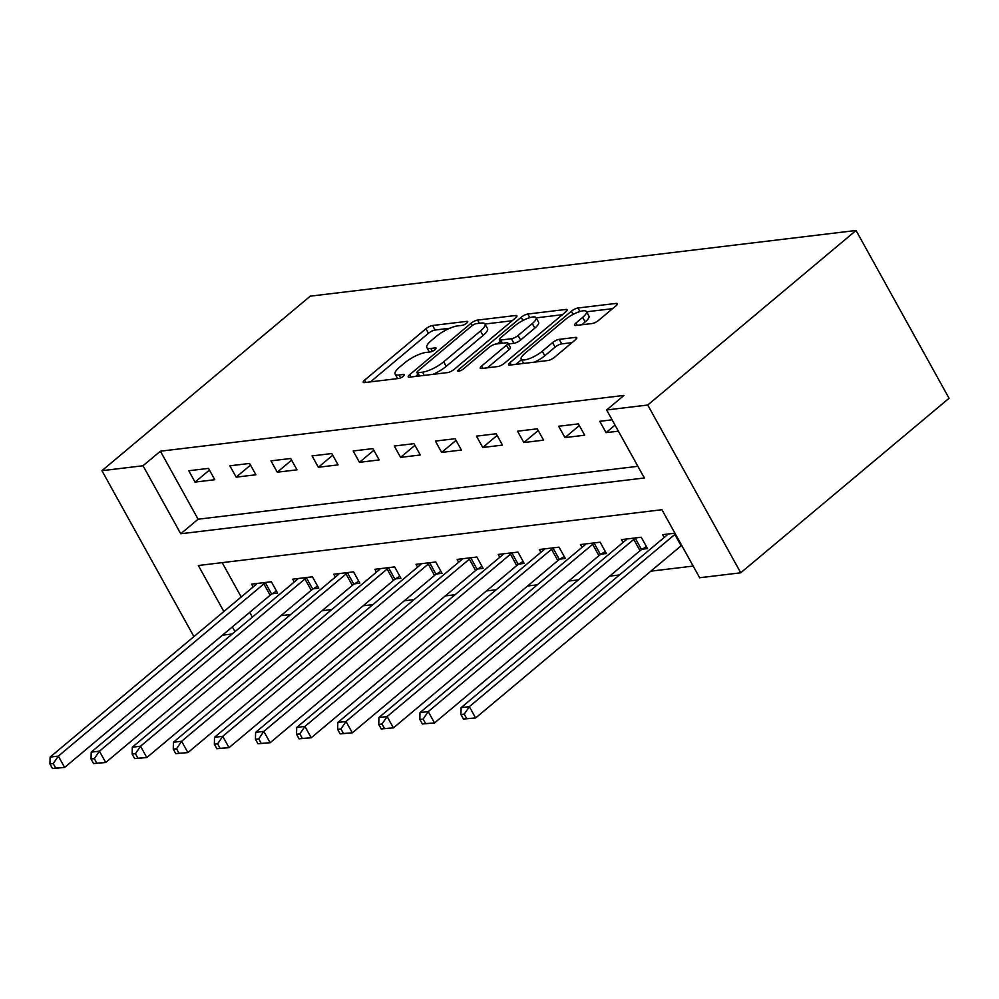 <?xml version="1.0" encoding="UTF-8"?>
<svg xmlns="http://www.w3.org/2000/svg" width="999" height="999" viewBox="0 0 999 999"><rect width="100%" height="100%" fill="white"/><g stroke="black" fill="none" stroke-linecap="round" stroke-linejoin="round"><path stroke-width="1.5" d="M466.758 323.089A3.709 1.036 -29 0 0 467.744 321.566A3.709 1.036 -29 0 0 466.883 321.366L432.592 325.487A5.307 1.486 -29 0 0 425.961 328.733L364.623 380.132A5.307 1.486 -29 0 0 363.211 382.305A5.307 1.486 -29 0 0 364.435 382.592L398.726 378.471A3.709 1.036 -29 0 0 403.371 376.198A3.709 1.036 -29 0 0 404.358 374.675A3.709 1.036 -29 0 0 403.496 374.475L399.063 375A16.971 4.758 -29 0 1 395.129 374.101A16.971 4.758 -29 0 1 399.637 367.108L404.745 362.824A16.971 4.758 -29 0 1 425.986 352.447L430.419 351.91A3.709 1.036 -29 0 0 435.064 349.65A3.709 1.036 -29 0 0 436.051 348.114A3.709 1.036 -29 0 0 435.189 347.914L430.756 348.451A16.971 4.758 -29 0 1 426.823 347.54A16.971 4.758 -29 0 1 431.331 340.559L436.438 336.276A16.971 4.758 -29 0 1 457.679 325.899L462.112 325.362A3.709 1.036 -29 0 0 466.758 323.089M592.045 323.539A5.307 1.486 -29 0 0 598.676 320.304L615.884 305.881A5.307 1.486 -29 0 0 617.295 303.696A5.307 1.486 -29 0 0 616.071 303.409L577.984 307.992A5.307 1.486 -29 0 0 571.353 311.238L510.014 362.637A5.307 1.486 -29 0 0 508.603 364.81A5.307 1.486 -29 0 0 509.827 365.097L547.914 360.514A5.307 1.486 -29 0 0 554.545 357.28L575.337 339.86A5.307 1.486 -29 0 0 576.748 337.674A5.307 1.486 -29 0 0 575.511 337.387L559.215 339.348A5.307 1.486 -29 0 0 552.584 342.595L542.27 351.236A14.186 3.984 -29 0 1 529.582 358.554A14.186 3.984 -29 0 1 521.241 359.153A14.186 3.984 -29 0 1 525.012 353.309L565.384 319.48A14.186 3.984 -29 0 1 578.084 312.163A14.186 3.984 -29 0 1 586.425 311.563A14.186 3.984 -29 0 1 582.654 317.395L575.923 323.039A5.307 1.486 -29 0 0 574.512 325.224A5.307 1.486 -29 0 0 575.749 325.499L592.045 323.539M606.643 409.965L647.739 405.02L856.043 230.482L310.239 296.166L101.935 470.691L143.044 465.746L180.744 533.766L644.343 477.984L606.643 409.965L624 395.417L160.402 451.198L143.044 465.746M515.521 317.957A5.307 1.486 -29 0 0 516.92 315.771A5.307 1.486 -29 0 0 515.696 315.497L477.609 320.08A5.307 1.486 -29 0 0 470.979 323.314L409.64 374.712A5.307 1.486 -29 0 0 408.229 376.898A5.307 1.486 -29 0 0 409.465 377.172L447.54 372.59A5.307 1.486 -29 0 0 454.183 369.355L515.521 317.957M527.797 314.036L565.884 309.453A5.307 1.486 -29 0 1 567.107 309.74A5.307 1.486 -29 0 1 565.696 311.925L504.358 363.311A5.307 1.486 -29 0 1 497.727 366.558L481.431 368.519A5.307 1.486 -29 0 1 480.194 368.231A5.307 1.486 -29 0 1 481.605 366.046L506.481 345.204A5.307 1.486 -29 0 0 507.892 343.032A5.307 1.486 -29 0 0 506.668 342.744L495.854 344.043A5.307 1.486 -29 0 0 489.223 347.29L463.324 368.981A3.709 1.036 -29 0 1 460.002 370.904A3.709 1.036 -29 0 1 457.817 371.054A3.709 1.036 -29 0 1 458.803 369.53L521.166 317.282A5.307 1.486 -29 0 1 527.797 314.036L529.795 317.632M160.402 451.198L198.102 519.218L637.874 466.308M195.055 482.092L214.785 479.72L208.504 468.381L188.774 470.754L195.055 482.092L209.428 470.054M236.164 477.147L255.894 474.775L249.6 463.436L229.87 465.809L236.164 477.147L250.524 465.109M277.26 472.202L296.99 469.83L290.709 458.491L270.979 460.864L277.26 472.202L291.633 460.164M318.356 467.257L338.087 464.885L331.805 453.546L312.075 455.919L318.356 467.257L332.729 455.219M359.465 462.312L379.183 459.94L372.902 448.601L353.171 450.974L359.465 462.312L373.826 450.274M400.562 457.367L420.292 454.995L413.998 443.656L394.28 446.029L400.562 457.367L414.935 445.329M441.658 452.422L461.388 450.049L455.107 438.711L435.377 441.083L441.658 452.422L456.031 440.384M482.754 447.477L502.485 445.104L496.203 433.766L476.473 436.138L482.754 447.477L497.127 435.439M523.863 442.532L543.581 440.159L537.3 428.821L517.569 431.193L523.863 442.532L538.224 430.494M564.959 437.587L584.69 435.214L578.396 423.876L558.678 426.248L564.959 437.587L579.333 425.549M612.112 419.817L599.775 421.303L606.056 432.642L618.393 431.156M280.956 615.671L290.697 614.497M322.053 610.726L331.793 609.552M363.149 605.781L372.889 604.607M404.258 600.836L413.998 599.662M445.354 595.891L455.094 594.717M486.451 590.946L496.191 589.772M527.547 586.001L537.287 584.827M568.656 581.056L578.396 579.882M609.752 576.111L619.492 574.937M650.849 571.166L693.181 566.071M222.165 562.637L241.209 596.977M249.725 612.35L252.372 617.12M272.277 593.743L277.635 593.094L271.341 581.755L251.623 584.128L253.184 586.95M313.386 588.798L318.731 588.149L312.45 576.81L292.719 579.183L294.28 582.005M354.483 583.853L359.827 583.204L353.546 571.865L333.816 574.238L335.377 577.06M395.579 578.908L400.924 578.259L394.642 566.92L374.912 569.293L376.486 572.115M436.675 573.95L442.033 573.314L435.739 561.975L416.021 564.348L417.582 567.17M477.784 569.005L483.129 568.369L476.848 557.03L457.117 559.403L458.678 562.225M518.881 564.06L524.225 563.424L517.944 552.085L498.214 554.457L499.775 557.28M559.977 559.115L565.334 558.478L559.04 547.14L539.31 549.512L540.884 552.335M601.073 554.17L606.43 553.533L600.149 542.195L580.419 544.567L581.98 547.39M642.182 549.225L647.527 548.588L641.246 537.25L621.515 539.622L623.076 542.445M664.173 537.499L662.612 534.677L674.949 533.191M223.851 611.525L198.339 565.509L661.937 509.727L699.65 577.747L740.746 572.802L949.05 398.276L856.043 230.482M232.243 633.99L222.49 635.164M740.746 572.802L647.739 405.02M101.935 470.691L193.906 636.613M232.367 626.897L235.015 631.668M198.102 519.218L180.744 533.766M606.056 432.642L615.047 425.112M449.787 328.259L435.102 330.032A5.307 1.486 -29 0 0 428.471 333.266L370.467 381.868M417.944 374.4L415.484 376.448M512.187 320.754L485.027 324.026M476.398 323.639A3.709 1.036 -29 0 0 471.753 325.911L417.907 371.029A3.709 1.036 -29 0 0 416.92 372.552A3.709 1.036 -29 0 0 417.782 372.752L422.465 372.19A16.971 4.758 -29 0 0 443.693 361.813L480.494 330.969A16.971 4.758 -29 0 0 485.002 323.988A16.971 4.758 -29 0 0 481.068 323.077L476.398 323.639M432.867 374.363A16.971 4.758 -29 0 0 446.203 366.346L443.693 361.813M485.002 323.988L487.524 328.521A16.971 4.758 -29 0 1 483.004 335.514L446.203 366.346M536.138 317.869L562.362 314.71M487.462 367.794L509.003 349.737A5.307 1.486 -29 0 0 510.414 347.565L507.892 343.032M497.365 343.856L500.299 341.396M532.305 323.576A14.186 3.984 -29 0 0 536.076 317.744A14.186 3.984 -29 0 0 527.722 318.344A14.186 3.984 -29 0 0 515.034 325.662L500.811 337.575A5.307 1.486 -29 0 0 499.4 339.76A5.307 1.486 -29 0 0 500.624 340.047L511.438 338.748A5.307 1.486 -29 0 0 518.069 335.502L532.305 323.576L534.815 328.109A14.186 3.984 -29 0 0 538.586 322.277L536.076 317.744M534.815 328.109L520.591 340.035A5.307 1.486 -29 0 1 513.948 343.281L508.404 343.943M586.425 311.563L588.935 316.096A14.186 3.984 -29 0 1 585.164 321.928L581.768 324.775M534.365 362.15A14.186 3.984 -29 0 0 544.792 355.769L542.27 351.236M572.002 342.657L561.725 343.881A5.307 1.486 -29 0 0 555.094 347.128L544.792 355.769M521.503 359.64L515.859 364.373M612.549 308.679L586.563 311.8M256.968 583.491L256.693 583.841A5.407 1.511 151 0 1 255.632 584.89L50.112 757.092L58.329 756.106L64.61 767.444L270.142 595.242A5.407 1.511 151 0 1 271.678 594.13L276.498 591.046M55.757 768.119L64.61 767.444L52.46 768.518L55.757 768.119L53.234 763.586L49.95 763.973L52.46 768.518M53.234 763.586L58.329 756.106L263.861 583.903A5.407 1.511 151 0 1 265.397 582.792L265.996 582.405M49.95 763.973L50.112 757.092M298.064 578.546L297.789 578.896A5.407 1.511 151 0 1 296.74 579.944L91.209 752.147L99.425 751.161L105.719 762.499L311.238 590.297A5.407 1.511 151 0 1 312.774 589.185L317.595 586.101M96.853 763.174L105.719 762.499L93.569 763.573L96.853 763.174L94.343 758.641L91.046 759.028L93.569 763.573M94.343 758.641L99.425 751.161L304.957 578.958A5.407 1.511 151 0 1 306.493 577.847L307.093 577.459M91.046 759.028L91.209 752.147M339.161 573.601L338.898 573.95A5.407 1.511 151 0 1 337.837 574.999L132.305 747.202L140.534 746.216L146.816 757.554L352.335 585.352A5.407 1.511 151 0 1 353.871 584.24L358.691 581.156M137.949 758.229L146.816 757.554L134.665 758.628L137.949 758.229L135.439 753.696L132.155 754.083L134.665 758.628M135.439 753.696L140.534 746.216L346.054 574.013A5.407 1.511 151 0 1 347.59 572.902L348.201 572.514M132.155 754.083L132.305 747.202M380.269 568.656L379.995 569.005A5.407 1.511 151 0 1 378.933 570.054L173.414 742.257L181.631 741.27L187.912 752.609L393.444 580.407A5.407 1.511 151 0 1 394.98 579.295L399.787 576.211M179.046 753.283L187.912 752.609L175.762 753.671L179.046 753.283L176.536 748.75L173.252 749.138L175.762 753.671M176.536 748.75L181.631 741.27L387.15 569.068A5.407 1.511 151 0 1 388.686 567.956L389.298 567.569M173.252 749.138L173.414 742.257M421.366 563.711L421.091 564.06A5.407 1.511 151 0 1 420.03 565.109L214.51 737.312L222.727 736.325L229.008 747.664L434.54 575.461A5.407 1.511 151 0 1 436.076 574.35L440.896 571.266M220.155 748.338L229.008 747.664L216.858 748.726L220.155 748.338L217.632 743.805L214.348 744.193L216.858 748.726M217.632 743.805L222.727 736.325L428.259 564.123A5.407 1.511 151 0 1 429.795 563.011L430.394 562.624M214.348 744.193L214.51 737.312M462.462 558.766L462.187 559.115A5.407 1.511 151 0 1 461.138 560.164L255.607 732.367L263.836 731.38L270.117 742.719L475.636 570.516A5.407 1.511 151 0 1 477.172 569.405L481.993 566.321M261.251 743.393L270.117 742.719L257.967 743.78L261.251 743.393L258.741 738.86L255.444 739.248L257.967 743.78M258.741 738.86L263.836 731.38L469.355 559.178A5.407 1.511 151 0 1 470.891 558.066L471.491 557.679M255.444 739.248L255.607 732.367M503.571 553.821L503.296 554.158A5.407 1.511 151 0 1 502.235 555.219L296.715 727.422L304.932 726.435L311.213 737.774L516.733 565.571A5.407 1.511 151 0 1 518.269 564.46L523.089 561.376M302.347 738.448L311.213 737.774L299.063 738.835L302.347 738.448L299.837 733.915L296.553 734.302L299.063 738.835M299.837 733.915L304.932 726.435L510.452 554.233A5.407 1.511 151 0 1 511.988 553.121L512.599 552.734M296.553 734.302L296.715 727.422M544.667 548.876L544.393 549.213A5.407 1.511 151 0 1 543.331 550.274L337.812 722.477L346.029 721.49L352.31 732.829L557.842 560.626A5.407 1.511 151 0 1 559.378 559.515L564.185 556.431M343.444 733.503L352.31 732.829L340.159 733.89L343.444 733.503L340.934 728.97L337.65 729.357L340.159 733.89M340.934 728.97L346.029 721.49L551.548 549.288A5.407 1.511 151 0 1 553.084 548.176L553.696 547.789M337.65 729.357L337.812 722.477M585.764 543.931L585.489 544.268A5.407 1.511 151 0 1 584.427 545.329L378.908 717.532L387.125 716.545L393.419 727.884L598.938 555.681A5.407 1.511 151 0 1 600.474 554.57L605.294 551.485M384.553 728.558L393.419 727.884L381.256 728.945L384.553 728.558L382.03 724.025L378.746 724.412L381.256 728.945M382.03 724.025L387.125 716.545L592.657 544.343A5.407 1.511 151 0 1 594.193 543.231L594.792 542.844M378.746 724.412L378.908 717.532M626.86 538.985L626.585 539.323A5.407 1.511 151 0 1 625.536 540.384L420.005 712.587L428.234 711.6L434.515 722.939L640.034 550.736A5.407 1.511 151 0 1 641.57 549.625L646.39 546.54M425.649 723.613L434.515 722.939L422.365 724L425.649 723.613L423.139 719.08L419.842 719.467L422.365 724M423.139 719.08L428.234 711.6L633.753 539.398A5.407 1.511 151 0 1 635.289 538.286L635.888 537.899M419.842 719.467L420.005 712.587M667.969 534.04L667.694 534.378A5.407 1.511 151 0 1 666.633 535.439L461.113 707.642L469.33 706.655L475.611 717.981L681.131 545.791A5.407 1.511 151 0 1 681.693 545.354M466.745 718.668L475.611 717.981L463.461 719.055L466.745 718.668L464.235 714.135L460.951 714.522L463.461 719.055M464.235 714.135L469.33 706.655L674.849 534.453A5.407 1.511 151 0 1 675.411 534.015M460.951 714.522L461.113 707.642M467.457 322.402L466.883 321.366M404.071 375.512L403.496 374.475M435.764 348.951L435.189 347.914M432.342 351.311L430.756 348.451M400.649 377.872L399.063 375M365.884 382.417L364.623 380.132M428.471 333.266L425.961 328.733M435.102 330.032L432.592 325.487M410.914 376.998L409.64 374.712M472.215 325.549L470.979 323.314M479.395 323.289L477.609 320.08M516.52 316.97L515.696 315.497M419.555 375.961L417.782 372.752M424.238 375.399L422.465 372.19M483.004 335.514L480.494 330.969M566.695 310.926L565.884 309.453M482.879 368.344L481.605 366.046M509.003 349.737L506.481 345.204M459.64 371.029L458.803 369.53M522.939 320.492L521.166 317.282M502.41 343.256L500.624 340.047M513.948 343.281L511.438 338.748M520.591 340.035L518.069 335.502M577.197 325.324L575.923 323.039M585.164 321.928L582.654 317.395M555.094 347.128L552.584 342.595M561.725 343.881L559.215 339.348M576.336 338.873L575.511 337.387M511.276 364.922L510.014 362.637M573.101 314.41L571.353 311.238M579.932 311.526L577.984 307.992M616.883 304.895L616.071 303.409M270.142 595.242L263.861 583.903M271.678 594.13L265.397 582.792M311.238 590.297L304.957 578.958M312.774 589.185L306.493 577.847M352.335 585.352L346.054 574.013M353.871 584.24L347.59 572.902M393.444 580.407L387.15 569.068M394.98 579.295L388.686 567.956M434.54 575.461L428.259 564.123M436.076 574.35L429.795 563.011M475.636 570.516L469.355 559.178M477.172 569.405L470.891 558.066M516.733 565.571L510.452 554.233M518.269 564.46L511.988 553.121M557.842 560.626L551.548 549.288M559.378 559.515L553.084 548.176M598.938 555.681L592.657 544.343M600.474 554.57L594.193 543.231M640.034 550.736L633.753 539.398M641.57 549.625L635.289 538.286M681.131 545.791L674.849 534.453M429.32 352.048L426.823 347.54M397.627 378.596L395.129 374.101M418.856 376.049L416.92 372.552M501.398 343.369L499.4 339.76M523.613 363.436L521.241 359.153"/></g></svg>

